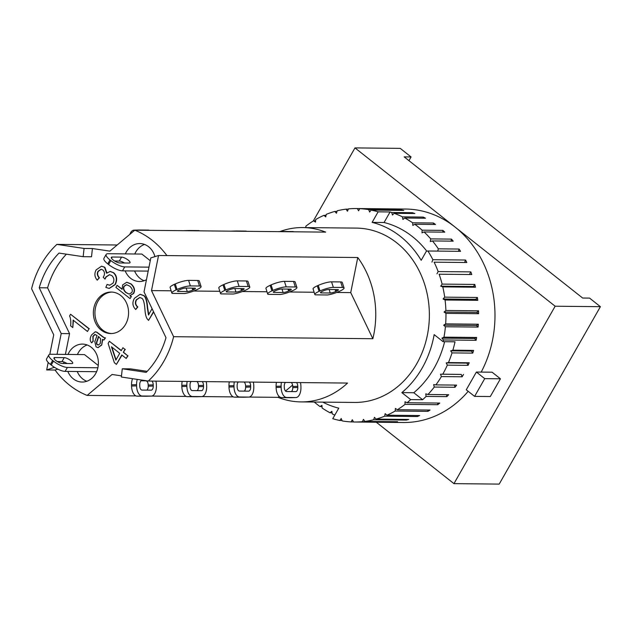 <?xml version="1.0" encoding="UTF-8"?>
<svg xmlns="http://www.w3.org/2000/svg" width="632" height="632" viewBox="0 0 632 632"><rect width="100%" height="100%" fill="white"/><g stroke="black" fill="none" stroke-linecap="round" stroke-linejoin="round"><path stroke-width="0.95" d="M220.552 293.556L218.759 287.781A10.08 1.959 162.1 0 1 223.017 284.866L224.802 290.404L225.743 289.977A10.08 1.959 -17.9 0 1 239.078 286.415L248.194 286.509A10.08 1.959 -17.9 0 1 249.79 287.023A10.08 1.959 -17.9 0 1 245.54 290.175L244.6 290.602A10.08 1.959 -17.9 0 1 233.2 294.014L220.931 293.896A10.08 1.959 -17.9 0 1 220.552 293.556A10.08 1.959 -17.9 0 1 224.802 290.404M234.377 288.54L243.494 288.634A4.147 0.806 -17.9 0 1 244.15 288.848A4.147 0.806 -17.9 0 1 242.396 290.143L241.456 290.57A4.147 0.806 -17.9 0 1 235.965 292.039L226.856 291.945A4.147 0.806 -17.9 0 1 226.193 291.731A4.147 0.806 -17.9 0 1 227.947 290.436L228.887 290.009A4.147 0.806 -17.9 0 1 234.377 288.54M249.79 287.023L248.005 281.485A10.08 1.959 162.1 0 0 246.401 280.971L237.292 280.877A10.08 1.959 162.1 0 0 223.957 284.44L223.017 284.866M242.404 291.518L266.957 291.763M57.038 354.323L61.201 333.562L39.231 287.757A78.874 66.889 90.6 0 1 59.013 253.077L83.155 256.687L84.064 248.447L92.422 248.534L109.865 251.141L134.79 230.19A87.177 73.928 90.6 0 1 166.903 255.581L357.767 257.516L350.728 292.616L372.848 338.713A87.177 73.928 -89.4 0 0 357.767 257.516M193.692 291.028L219.818 291.289M182.182 381.396A10.08 5.34 88.3 0 0 181.826 385.346L181.842 386.531A10.08 5.34 88.3 0 0 187.364 396.659L196.481 396.754A10.08 5.34 88.3 0 0 196.591 396.754A10.08 5.34 88.3 0 0 196.702 396.746M206.198 381.633A10.08 5.34 -91.7 0 1 206.648 385.402L206.672 386.587A10.08 5.34 -91.7 0 1 201.616 396.612A10.08 5.34 -91.7 0 1 201.505 396.612L192.397 396.517A10.08 5.34 -91.7 0 1 186.875 386.381L186.851 385.196A10.08 5.34 -91.7 0 1 187.167 381.444M197.042 390.639A4.147 2.196 88.3 0 0 198.495 386.697L198.48 385.512A4.147 2.196 88.3 0 0 196.876 381.546M202.169 381.594A4.147 2.196 -91.7 0 1 203.504 385.37L203.528 386.555A4.147 2.196 -91.7 0 1 201.45 390.679A4.147 2.196 -91.7 0 1 201.403 390.679L192.286 390.592A4.147 2.196 -91.7 0 1 190.019 386.413L189.995 385.228A4.147 2.196 -91.7 0 1 191.196 381.483M166.903 255.581L158.545 255.502L151.498 290.602L173.618 336.698A87.177 73.928 90.6 0 1 148.315 381.049L347.545 383.063A87.177 73.928 -89.4 0 1 300.95 401.905L354.56 402.442A87.177 73.928 90.6 0 0 426.015 340.964A87.177 73.928 90.6 0 0 396.77 242.83A87.177 73.928 90.6 0 0 356.33 228.105L302.72 227.567A87.177 73.928 -89.4 0 0 279.905 231.573M188.297 230.727A10.08 5.34 -91.7 0 1 189.316 230.514A10.08 5.34 -91.7 0 1 189.426 230.514L198.535 230.601A10.08 5.34 -91.7 0 1 199.673 230.846M189.205 230.514L184.394 230.656A10.08 5.34 88.3 0 0 184.283 230.656A10.08 5.34 88.3 0 0 183.959 230.688M49.802 354.339L53.72 334.842L31.6 288.737A87.177 73.928 90.6 0 1 56.896 244.387L117.181 244.995M151.664 396.074L186.227 396.422M173.618 336.698L372.848 338.713M134.79 230.19L325.662 232.118A87.177 73.928 -89.4 0 0 302.72 227.567M54.866 357.554L64.211 357.649A5.34 1.556 -150.3 0 1 69.836 359.9A5.34 1.556 -150.3 0 1 72.68 363.266A5.34 1.556 -150.3 0 1 71.795 363.59L62.371 363.495A5.34 1.556 -150.3 0 1 56.761 361.204A5.34 1.556 -150.3 0 1 53.981 357.878A5.34 1.556 -150.3 0 1 54.866 357.554L54.154 358.802M67.118 363.542A5.34 1.556 29.7 0 0 61.968 361.591L57.299 361.543M61.968 361.591L64.211 357.649M112.212 257.019L121.557 257.113A5.34 1.556 -150.3 0 1 127.182 259.365A5.34 1.556 -150.3 0 1 130.026 262.722A5.34 1.556 -150.3 0 1 129.141 263.046L119.717 262.952A5.34 1.556 -150.3 0 1 114.108 260.668A5.34 1.556 -150.3 0 1 111.327 257.343A5.34 1.556 -150.3 0 1 112.212 257.019L111.501 258.267M124.465 262.999A5.34 1.556 29.7 0 0 119.314 261.055L114.645 261.008M119.314 261.055L121.557 257.113M106.176 254.404L103.925 258.346A11.265 3.279 29.7 0 0 107.74 263.868L109.992 259.926A11.265 3.279 -150.3 0 1 106.176 254.404A11.265 3.279 -150.3 0 1 108.04 253.716L141.852 254.064L150.266 260.716M109.992 259.926L110.829 260.589L108.578 264.532L107.74 263.868M148.978 267.154L124.717 266.909A11.265 3.279 -150.3 0 1 110.829 260.589M51.231 365.067A11.265 3.279 29.7 0 0 65.128 371.395L67.371 367.453A11.265 3.279 -150.3 0 1 53.483 361.125L51.231 365.067L50.402 364.403L52.646 360.461L53.483 361.125M52.646 360.461A11.265 3.279 -150.3 0 1 48.83 354.939L46.578 358.881A11.265 3.279 29.7 0 0 50.402 364.403M96.601 371.711L65.128 371.395M48.83 354.939A11.265 3.279 -150.3 0 1 50.694 354.26L84.506 354.599L98.252 365.47M108.578 264.532A11.265 3.279 29.7 0 0 122.474 270.852L124.717 266.909M97.873 367.761L67.371 367.453M148.18 271.112L122.474 270.852M111.967 292.079A20.753 17.601 -89.4 0 0 94.934 312.643A20.753 17.601 -89.4 0 0 111.54 333.546M120.807 295.555A20.753 17.601 90.6 0 1 127.775 318.923A20.753 17.601 90.6 0 1 110.758 333.554A20.753 17.601 90.6 0 1 93.37 312.627A20.753 17.601 90.6 0 1 111.177 292.047A20.753 17.601 90.6 0 1 120.807 295.555M87.192 344.977A18.976 16.092 -89.4 0 0 77.42 354.528M77.246 371.513A18.976 16.092 -89.4 0 0 86.821 381.262M67.987 354.433A18.976 16.092 90.6 0 1 82.484 344.1A18.976 16.092 90.6 0 1 91.292 347.3A18.976 16.092 90.6 0 1 97.66 368.661A18.976 16.092 90.6 0 1 82.105 382.044A18.976 16.092 90.6 0 1 67.822 371.418M66.202 363.534A18.976 16.092 90.6 0 1 66.202 363.013M144.538 244.442A18.976 16.092 -89.4 0 0 134.766 253.993M134.592 270.978A18.976 16.092 -89.4 0 0 144.167 280.727M125.334 253.898A18.976 16.092 90.6 0 1 139.83 243.557A18.976 16.092 90.6 0 1 148.639 246.764A18.976 16.092 90.6 0 1 154.943 256.608M146.458 279.7A18.976 16.092 90.6 0 1 139.451 281.509A18.976 16.092 90.6 0 1 125.168 270.883M123.548 262.991A18.976 16.092 90.6 0 1 123.548 262.478M98.442 336.516L100.622 338.744L100.283 343.516L98.26 345.048L97.273 344.677C96.238 344.1 96.206 342.678 97.186 340.403L98.442 336.516M98.758 336.524L97.502 340.403C96.522 342.678 96.546 344.108 97.589 344.677L98.418 345.04M101.373 345.08L97.936 347.624L96.064 346.905L94.808 341.628L97.075 335.458L94.792 334.486L92.865 336.35L93.023 341.051L91.64 342.892C89.784 340.782 89.768 338.128 91.593 334.921L95.234 331.8L96.483 332.116L100.48 335.126C103.103 337.259 104.667 338.175 105.149 337.875L103.925 340.024L102.431 339.431L101.681 345.08L98.094 347.624M95.163 334.431L93.181 336.35L93.023 341.051M93.331 341.051L91.64 342.892M95.392 331.808L96.483 332.116M96.799 332.116L100.788 335.126C103.419 337.267 104.975 338.183 105.465 337.875L105.149 337.875M105.465 337.875L103.925 340.024M102.74 339.431L101.681 345.08M153.513 311.679L148.552 320.377L147.161 318.828C145.984 317.043 145.242 313.914 144.933 309.459C144.428 302.76 143.369 299.015 141.758 298.241L139.727 297.475L136.251 299.813C134.806 302.554 135.224 304.932 137.515 306.954L135.714 309.506C132.491 306.275 132.064 302.531 134.426 298.28L140.122 294.307L143.377 295.539C145.431 296.376 146.766 300.524 147.359 307.982L148.488 314.965L152.075 308.685M153.655 311.979L148.552 320.377M139.885 297.482L136.567 299.813C135.114 302.554 135.54 304.94 137.831 306.954L137.515 306.954M137.831 306.954L135.714 309.506M140.28 294.307L143.685 295.547C145.747 296.376 147.074 300.524 147.675 307.982L148.804 314.965M87.469 331.476L73.122 320.132L72.799 327.597L70.618 325.875C71.061 321.712 70.721 318.41 69.591 315.968L70.571 314.254L88.986 328.822L87.469 331.476L88.986 328.822M73.438 320.132L72.799 327.597M89.302 328.822L70.571 314.254M107.061 284.487L109.763 285.237L113.096 283.097C114.463 280.197 114.037 277.701 111.809 275.599L109.423 274.675L105.82 277.029L105.007 279.091L103.19 277.25L103.466 276.848C104.967 274.248 104.794 271.965 102.929 269.998L101.049 269.272L98.039 271.278C96.807 273.419 97.17 275.599 99.113 277.819L97.194 280.158C94.547 276.927 94.2 273.49 96.159 269.872L101.523 266.206L104.533 267.281L106.547 273.222L110.142 271.452L113.373 272.74C116.691 275.844 117.22 279.794 114.945 284.582L109.115 288.429L105.836 287.378L107.061 284.487L109.921 285.23M109.581 274.683L106.129 277.029L105.007 279.091M101.207 269.272L98.347 271.286C97.123 273.427 97.486 275.599 99.429 277.819L99.113 277.819M99.429 277.819L97.194 280.158M101.681 266.214L104.849 267.289L106.911 272.85M110.3 271.452L113.689 272.748C117.007 275.844 117.528 279.794 115.261 284.582L109.273 288.429M119.725 353.328L115.854 360.122L111.445 346.778L119.725 353.328M111.872 347.11L116.051 359.774M121.794 354.963L116.43 364.364L114.36 362.728L108.112 343.445L109.36 341.264L121.241 350.665L122.916 347.742L124.986 349.377L123.311 352.3L127.704 355.777L126.187 358.439L121.794 354.963M122.016 355.137L116.43 364.364M121.336 350.499L109.36 341.264M124.986 349.377L122.916 347.742M125.294 349.377L123.311 352.3M123.627 352.308L127.704 355.777M128.02 355.777L126.187 358.439M126.7 284.708L124.259 286.249C123.161 288.279 123.817 290.396 126.234 292.608L129.252 294.141L125.918 292.608C123.509 290.396 122.845 288.271 123.951 286.249L126.542 284.7L129.718 286.138C132.214 288.421 132.902 290.562 131.772 292.569L129.086 294.141M130.066 298.612L115.893 287.394L117.062 285.34L122.118 289.338L122.632 284.929L126.708 282.291L130.777 283.902C134.197 287.054 135.043 290.262 133.305 293.517L129.868 295.689L131.156 296.708L130.066 298.612L131.156 296.708M122.047 289.037L117.062 285.34M126.866 282.291L131.093 283.902C134.513 287.062 135.351 290.262 133.621 293.517L129.868 295.689M130.184 295.697L131.472 296.708M158.545 255.502L150.835 257.88L144.017 291.881L165.987 337.678A78.874 66.889 90.6 0 1 146.205 372.367L122.268 368.78L130.626 368.867L147.185 371.347M92.422 248.534L91.514 256.766L83.155 256.687M66.392 254.175A78.874 66.889 -89.4 0 0 47.59 287.844L69.559 333.641L65.396 354.41M63.879 361.978L63.571 363.503M57.828 369.159L55.031 370.02L46.673 369.941L54.431 367.295M121.486 375.874L112.069 374.468L87.145 395.419A87.177 73.928 90.6 0 1 55.031 370.02M122.268 368.78L121.36 377.02L148.315 381.049M39.231 287.757L47.59 287.844M61.201 333.562L69.559 333.641M54.384 367.555L54.873 367.563M138.929 230.008L134.118 230.151A10.08 5.34 88.3 0 0 134.008 230.151A10.08 5.34 88.3 0 0 129.837 234.353M138.021 230.222A10.08 5.34 -91.7 0 1 139.04 230.001A10.08 5.34 -91.7 0 1 139.151 230.001L148.259 230.095A10.08 5.34 -91.7 0 1 149.397 230.332M155.914 381.128A10.08 5.34 -91.7 0 1 156.373 384.888L156.388 386.073A10.08 5.34 -91.7 0 1 151.34 396.098A10.08 5.34 -91.7 0 1 151.23 396.098L142.121 396.011A10.08 5.34 -91.7 0 1 136.591 385.875L136.575 384.69A10.08 5.34 -91.7 0 1 137.278 379.398M151.893 381.088A4.147 2.196 -91.7 0 1 153.228 384.856L153.252 386.041A4.147 2.196 -91.7 0 1 151.167 390.173A4.147 2.196 -91.7 0 1 151.127 390.173L142.01 390.078A4.147 2.196 -91.7 0 1 139.735 385.907L139.719 384.722A4.147 2.196 -91.7 0 1 141.797 380.598A4.147 2.196 -91.7 0 1 141.845 380.598L145.51 380.63M146.758 390.126A4.147 2.196 88.3 0 0 148.22 386.192L148.204 385.007A4.147 2.196 88.3 0 0 145.929 380.835L141.181 380.78M132.546 378.694A10.08 5.34 88.3 0 0 131.543 384.833L131.567 386.018A10.08 5.34 88.3 0 0 137.089 396.153L146.205 396.248A10.08 5.34 88.3 0 0 146.316 396.24A10.08 5.34 88.3 0 0 146.419 396.24M135.951 395.909L87.145 395.419M195.896 290.112A10.08 1.959 -17.9 0 1 184.497 293.525L172.228 293.398A10.08 1.959 -17.9 0 1 171.849 293.058A10.08 1.959 -17.9 0 1 176.099 289.906L177.039 289.48A10.08 1.959 -17.9 0 1 190.374 285.925L199.483 286.012A10.08 1.959 -17.9 0 1 201.087 286.533A10.08 1.959 -17.9 0 1 196.836 289.685L195.896 290.112M201.087 286.533L199.301 280.995A10.08 1.959 162.1 0 0 197.698 280.482L188.581 280.387A10.08 1.959 162.1 0 0 175.254 283.95L174.314 284.376A10.08 1.959 162.1 0 0 170.055 287.291L171.849 293.058M185.674 288.05L194.782 288.145A4.147 0.806 -17.9 0 1 195.446 288.35A4.147 0.806 -17.9 0 1 193.692 289.654L192.752 290.08A4.147 0.806 -17.9 0 1 187.262 291.542L178.153 291.455A4.147 0.806 -17.9 0 1 177.489 291.241A4.147 0.806 -17.9 0 1 179.243 289.938L180.183 289.519A4.147 0.806 -17.9 0 1 185.674 288.05M171.114 290.799L151.498 290.602M46.673 369.941L48.182 362.413M56.896 244.387L84.064 248.447M267.692 294.03L265.898 288.255A10.08 1.959 162.1 0 1 270.148 285.34L271.942 290.878L272.882 290.451A10.08 1.959 -17.9 0 1 286.217 286.889L295.326 286.983A10.08 1.959 -17.9 0 1 296.929 287.497A10.08 1.959 -17.9 0 1 292.679 290.657L291.739 291.075A10.08 1.959 -17.9 0 1 280.339 294.496L268.071 294.37A10.08 1.959 -17.9 0 1 267.692 294.03A10.08 1.959 -17.9 0 1 271.942 290.878M281.517 289.022L290.625 289.108A4.147 0.806 -17.9 0 1 291.289 289.322A4.147 0.806 -17.9 0 1 289.535 290.625L288.595 291.044A4.147 0.806 -17.9 0 1 283.104 292.513L273.988 292.418A4.147 0.806 -17.9 0 1 273.332 292.205A4.147 0.806 -17.9 0 1 275.086 290.91L276.026 290.483A4.147 0.806 -17.9 0 1 281.517 289.022M296.929 287.497L295.144 281.967A10.08 1.959 162.1 0 0 293.54 281.445L284.424 281.358A10.08 1.959 162.1 0 0 271.089 284.913L270.148 285.34M289.535 291.992L314.096 292.245M229.313 381.87A10.08 5.34 88.3 0 0 228.958 385.82L228.982 387.005A10.08 5.34 88.3 0 0 234.504 397.141L243.612 397.228A10.08 5.34 88.3 0 0 243.723 397.228A10.08 5.34 88.3 0 0 243.833 397.228M253.329 382.115A10.08 5.34 -91.7 0 1 253.788 385.875L253.803 387.06A10.08 5.34 -91.7 0 1 248.755 397.086A10.08 5.34 -91.7 0 1 248.645 397.086L239.528 396.991A10.08 5.34 -91.7 0 1 234.006 386.863L233.99 385.678A10.08 5.34 -91.7 0 1 234.306 381.918M244.173 391.113A4.147 2.196 88.3 0 0 245.635 387.171L245.611 385.986A4.147 2.196 88.3 0 0 244.007 382.02M249.308 382.076A4.147 2.196 -91.7 0 1 250.643 385.844L250.659 387.029A4.147 2.196 -91.7 0 1 248.581 391.161A4.147 2.196 -91.7 0 1 248.534 391.161L239.425 391.066A4.147 2.196 -91.7 0 1 237.15 386.895L237.126 385.71A4.147 2.196 -91.7 0 1 238.327 381.965M235.428 231.201A10.08 5.34 -91.7 0 1 236.447 230.988A10.08 5.34 -91.7 0 1 236.558 230.988L245.674 231.083A10.08 5.34 -91.7 0 1 246.812 231.32M236.336 230.996L231.533 231.13A10.08 5.34 88.3 0 0 231.423 231.13A10.08 5.34 88.3 0 0 231.099 231.162M201.94 396.58L233.366 396.896M314.823 294.504L313.03 288.737A10.08 1.959 162.1 0 1 317.288 285.822L319.073 291.352L320.013 290.933A10.08 1.959 -17.9 0 1 333.348 287.37L342.465 287.457A10.08 1.959 -17.9 0 1 344.061 287.979A10.08 1.959 -17.9 0 1 339.811 291.131L338.87 291.557A10.08 1.959 -17.9 0 1 327.471 294.97L315.202 294.844A10.08 1.959 -17.9 0 1 314.823 294.504A10.08 1.959 -17.9 0 1 319.073 291.352M328.648 289.495L337.764 289.59A4.147 0.806 -17.9 0 1 338.42 289.804A4.147 0.806 -17.9 0 1 336.666 291.099L335.726 291.526A4.147 0.806 -17.9 0 1 330.244 292.987L321.127 292.9A4.147 0.806 -17.9 0 1 320.464 292.687A4.147 0.806 -17.9 0 1 322.217 291.384L323.157 290.965A4.147 0.806 -17.9 0 1 328.648 289.495M344.061 287.979L342.275 282.441A10.08 1.959 162.1 0 0 340.672 281.927L331.563 281.833A10.08 1.959 162.1 0 0 318.228 285.395L317.288 285.822M336.674 292.474L350.728 292.616M276.453 382.344A10.08 5.34 88.3 0 0 276.097 386.294L276.113 387.479A10.08 5.34 88.3 0 0 281.635 397.615L290.752 397.71A10.08 5.34 88.3 0 0 290.862 397.71A10.08 5.34 88.3 0 0 290.973 397.702M300.469 382.589A10.08 5.34 -91.7 0 1 300.919 386.35L300.943 387.535A10.08 5.34 -91.7 0 1 295.887 397.56A10.08 5.34 -91.7 0 1 295.776 397.56L286.667 397.473A10.08 5.34 -91.7 0 1 281.145 387.337L281.122 386.152A10.08 5.34 -91.7 0 1 281.438 382.4M291.312 391.587A4.147 2.196 88.3 0 0 292.774 387.653L292.75 386.468A4.147 2.196 88.3 0 0 291.147 382.494M296.44 382.55A4.147 2.196 -91.7 0 1 297.775 386.318L297.798 387.503A4.147 2.196 -91.7 0 1 295.721 391.635A4.147 2.196 -91.7 0 1 295.673 391.635L286.557 391.54A4.147 2.196 -91.7 0 1 284.289 387.369L284.266 386.184A4.147 2.196 -91.7 0 1 285.467 382.439M282.567 231.683A10.08 5.34 -91.7 0 1 283.586 231.462A10.08 5.34 -91.7 0 1 283.697 231.462L292.806 231.557A10.08 5.34 -91.7 0 1 293.943 231.794M283.476 231.47L278.665 231.612A10.08 5.34 88.3 0 0 278.554 231.612A10.08 5.34 88.3 0 0 278.23 231.636M249.079 397.054L278.009 397.346A87.177 73.928 -89.4 0 0 300.95 401.905M292.6 385.086L285.514 391.042M279.115 396.422L278.009 397.346M305.872 227.599L305.833 226.193A106.745 90.526 90.6 0 1 313.527 220.837L315.51 222.101L315.708 219.525A106.745 90.526 90.6 0 1 323.916 215.346L325.749 216.895L326.223 214.367A106.745 90.526 90.6 0 1 334.794 211.428L336.453 213.245L337.188 210.796A106.745 90.526 90.6 0 1 346.004 209.153L347.458 211.199L348.445 208.884A106.745 90.526 90.6 0 1 356.527 208.536L405.547 209.034A106.745 90.526 90.6 0 1 455.064 227.062A106.745 90.526 90.6 0 1 481.205 372.09M313.306 220.971L354.979 147.904L555.149 306.22L453.95 483.638L376.317 422.239M468.201 391.319A106.745 90.526 90.6 0 1 403.382 422.508L354.362 422.01A106.745 90.526 90.6 0 1 353.525 422.002L352.308 419.759L351.076 421.907A106.745 90.526 90.6 0 1 342.196 420.92L341.225 418.51L339.779 420.47A106.745 90.526 90.6 0 1 332.764 418.7L338.768 408.161A94.887 80.469 -89.4 0 1 322.794 402.126M476.386 372.043L492.099 372.201L500.433 378.797L490.313 396.541L474.6 396.382L466.266 389.786L476.386 372.043L484.72 378.639L474.6 396.382M500.433 378.797L484.72 378.639M555.149 306.22L600.4 306.678L589.561 298.099L582.641 298.028L404.156 156.87L411.069 156.941L400.23 148.362L354.979 147.904M411.069 156.941L408.951 160.654M453.95 483.638L499.201 484.096L600.4 306.678M443.079 341.675L455.024 341.801A106.745 90.526 90.6 0 1 452.868 350.191L450.679 350.871L452.03 352.909A106.745 90.526 90.6 0 1 448.459 362.563L446.216 362.918L447.338 365.138A106.745 90.526 90.6 0 1 442.771 374.191L440.512 374.207L441.389 376.577A106.745 90.526 90.6 0 1 435.898 384.896L433.647 384.58L434.271 387.06A106.745 90.526 90.6 0 1 427.943 394.502L425.747 393.855L426.094 396.414A106.745 90.526 90.6 0 1 422.634 399.732L410.697 399.614L401.841 392.614A94.887 80.469 -89.4 0 0 434.168 334.628L443.079 341.675A106.745 90.526 90.6 0 0 443.443 339.969L441.887 338.144L474.569 338.476L476.125 340.293L443.443 339.969M444.628 341.691A94.887 80.469 90.6 0 1 413.786 392.733L422.634 399.732M401.841 392.614L413.786 392.733M334.81 415.113A106.745 90.526 90.6 0 1 332.282 413.928L331.847 411.306L330.038 412.775A106.745 90.526 90.6 0 1 322.099 408.003L321.949 405.341L319.997 406.534A106.745 90.526 90.6 0 1 316.782 404.109A106.745 90.526 90.6 0 1 314.262 402.039M446.216 362.918L466.953 363.123L468.083 365.343L447.338 365.138M448.459 362.563L469.197 362.776L466.953 363.123M440.512 374.207L461.249 374.421L462.126 376.791L441.389 376.577M442.771 374.191L461.249 374.421M435.898 384.896L456.636 385.101A106.745 90.526 90.6 0 1 455.008 387.274L434.271 387.06M454.463 385.086L455.008 387.274M322.02 406.55L319.997 406.534M469.197 362.776A106.745 90.526 90.6 0 1 468.083 365.343M463.509 374.405A106.745 90.526 90.6 0 1 462.126 376.791M427.943 394.502L448.681 394.708A106.745 90.526 90.6 0 1 446.84 396.62L426.094 396.414M410.697 399.614A106.745 90.526 90.6 0 1 407.087 402.742L439.769 403.066A106.745 90.526 90.6 0 1 437.739 404.693L405.057 404.362A106.745 90.526 90.6 0 1 397.362 409.718L430.044 410.049A106.745 90.526 90.6 0 1 427.856 411.361L395.174 411.029A106.745 90.526 90.6 0 1 386.974 415.208L419.656 415.54A106.745 90.526 90.6 0 1 417.349 416.52L384.667 416.188A106.745 90.526 90.6 0 1 376.095 419.119L408.77 419.451A106.745 90.526 90.6 0 1 406.384 420.083L373.702 419.751A106.745 90.526 90.6 0 1 364.885 421.402L397.567 421.726A106.745 90.526 90.6 0 1 395.126 422.002L362.444 421.67A106.745 90.526 90.6 0 1 354.362 422.01M353.486 421.931L351.076 421.907M342.023 420.493L339.779 420.47M332.1 412.799L330.038 412.775M313.527 220.837L315.613 220.852M323.916 215.346L326.033 215.362M334.794 211.428L336.99 211.451M346.004 209.153L348.319 209.176M356.527 208.536A106.745 90.526 90.6 0 1 357.364 208.552L390.047 208.884A106.745 90.526 90.6 0 1 392.496 208.971L359.813 208.639A106.745 90.526 90.6 0 1 368.693 209.634L401.375 209.958A106.745 90.526 90.6 0 1 403.793 210.417L371.11 210.085A106.745 90.526 90.6 0 1 378.126 211.846L390.07 211.973A106.745 90.526 90.6 0 1 391.753 212.494L412.491 212.708A106.745 90.526 90.6 0 1 414.845 213.513L394.099 213.3A106.745 90.526 90.6 0 1 402.489 216.871L423.227 217.076A106.745 90.526 90.6 0 1 425.47 218.222L404.733 218.016A106.745 90.526 90.6 0 1 412.672 222.788L433.41 223.001A106.745 90.526 90.6 0 1 435.511 224.471L414.774 224.257A106.745 90.526 90.6 0 1 422.137 230.174L442.874 230.388A106.745 90.526 90.6 0 1 444.809 232.157L424.064 231.944A106.745 90.526 90.6 0 1 430.74 238.904L451.477 239.109A106.745 90.526 90.6 0 1 453.207 241.155L432.47 240.942A106.745 90.526 90.6 0 1 438.347 248.834L459.085 249.048A106.745 90.526 90.6 0 1 460.578 251.331L427.896 250.999A106.745 90.526 90.6 0 1 432.888 259.697L465.571 260.029A106.745 90.526 90.6 0 1 466.811 262.517L434.129 262.185A106.745 90.526 90.6 0 1 438.15 271.562L470.832 271.886A106.745 90.526 90.6 0 1 471.796 274.541L439.122 274.209A106.745 90.526 90.6 0 1 442.116 284.108L474.79 284.44A106.745 90.526 90.6 0 1 475.469 287.212L442.787 286.881A106.745 90.526 90.6 0 1 444.707 297.151L477.389 297.482A106.745 90.526 90.6 0 1 477.76 300.334L445.078 300.002A106.745 90.526 90.6 0 1 445.892 310.478L478.574 310.81A106.745 90.526 90.6 0 1 478.637 313.693L445.963 313.361A106.745 90.526 90.6 0 1 445.647 323.876L478.329 324.208A106.745 90.526 90.6 0 1 478.092 327.084L445.41 326.752A106.745 90.526 90.6 0 1 443.988 337.148L476.67 337.48A106.745 90.526 90.6 0 1 476.125 340.293M452.868 350.191L473.605 350.397A106.745 90.526 90.6 0 1 472.768 353.114L452.03 352.909M412.672 222.788L412.822 225.45L414.774 224.257M402.489 216.871L402.916 219.486L404.733 218.016M391.753 212.494L392.456 215.03L394.099 213.3M390.07 211.973L384.058 222.511A94.887 80.469 90.6 0 1 426.766 251.133M438.347 248.834L437.731 251.094M430.74 238.904L430.321 241.527L432.47 240.942M422.137 230.174L422.002 232.837L424.064 231.944M427.896 250.999L426.395 251.18L421.188 260.305A94.887 80.469 -89.4 0 0 372.122 222.385L378.126 211.846M372.122 222.385L384.058 222.511M433.41 223.001L433.489 224.447M442.874 230.388L442.787 232.134M451.477 239.109L451.161 241.132M459.085 249.048L458.469 251.307M371.11 210.085L369.665 212.036L368.693 209.634M401.375 209.958L401.549 210.393M412.491 212.708L412.712 213.49M423.227 217.076L423.416 218.206M434.129 262.185L466.811 262.517M465.571 260.029L464.615 262.454M431.933 262.122L432.888 259.697M439.122 274.209L471.796 274.541M470.832 271.886L469.631 274.154M436.949 273.822L438.15 271.562M442.787 286.881L440.678 286.178L473.36 286.509L475.469 287.212M474.79 284.44L473.36 286.509M440.678 286.178L442.116 284.108M445.078 300.002L443.064 298.991L475.738 299.323L477.76 300.334M477.389 297.482L475.738 299.323M443.064 298.991L444.707 297.151M445.963 313.361L444.067 312.058L476.741 312.39L478.637 313.693M478.574 310.81L476.741 312.39M444.067 312.058L445.892 310.478M445.41 326.752L443.672 325.18L476.354 325.512L478.092 327.084M478.329 324.208L476.354 325.512M443.672 325.18L445.647 323.876M476.67 337.48L474.569 338.476M441.887 338.144L443.988 337.148M450.679 350.871L471.417 351.084L472.768 353.114M473.605 350.397L471.417 351.084M446.571 394.692L446.84 396.62M437.692 403.05L437.739 404.693M405.057 404.362L404.978 401.77L407.087 402.742M427.959 410.026L427.856 411.361M395.174 411.029L395.379 408.446L397.362 409.718M417.539 415.516L417.349 416.52M384.667 416.188L385.141 413.652L386.974 415.208M406.581 419.427L406.384 420.083M373.702 419.751L374.436 417.31L376.095 419.119M362.444 421.67L363.432 419.356L364.885 421.402M359.813 208.639L358.581 210.796L357.364 208.552M226.856 291.945L226.604 291.17M235.965 292.039L234.843 288.548M241.456 290.57L240.824 288.603M242.396 290.143L241.906 288.619M246.401 280.971L248.194 286.509M237.292 280.877L239.078 286.415M223.957 284.44L225.743 289.977M181.826 385.346L186.851 385.196M198.48 385.512L203.504 385.37M198.495 386.697L203.528 386.555M196.481 396.754L201.505 396.612M187.364 396.659L192.397 396.517M181.842 386.531L186.875 386.381M153.252 386.041L148.22 386.192M153.228 384.856L148.204 385.007M146.703 380.812L145.929 380.835M131.567 386.018L136.591 385.875M131.543 384.833L136.575 384.69M137.089 396.153L142.121 396.011M146.205 396.248L151.23 396.098M193.202 288.129L193.692 289.654M192.12 288.113L192.752 290.08M186.132 288.05L187.262 291.542M177.9 290.68L178.153 291.455M175.254 283.95L177.039 289.48M176.099 289.906L174.314 284.376M188.581 280.387L190.374 285.925M197.698 280.482L199.483 286.012M273.988 292.418L273.743 291.652M283.104 292.513L281.975 289.022M288.595 291.044L287.963 289.085M289.535 290.625L289.045 289.093M293.54 281.445L295.326 286.983M284.424 281.358L286.217 286.889M271.089 284.913L272.882 290.451M228.958 385.82L233.99 385.678M245.611 385.986L250.643 385.844M245.635 387.171L250.659 387.029M243.612 397.228L248.645 397.086M234.504 397.141L239.528 396.991M228.982 387.005L234.006 386.863M321.127 292.9L320.874 292.126M330.244 292.987L329.114 289.503M335.726 291.526L335.094 289.559M336.666 291.099L336.177 289.575M340.672 281.927L342.465 287.457M331.563 281.833L333.348 287.37M318.228 285.395L320.013 290.933M276.097 386.294L281.122 386.152M292.75 386.468L297.775 386.318M292.774 387.653L297.798 387.503M290.752 397.71L295.776 397.56M281.635 397.615L286.667 397.473M276.113 387.479L281.145 387.337M196.591 396.754L201.616 396.612M189.316 230.514L184.283 230.656M134.008 230.151L139.04 230.001M151.34 396.098L146.316 396.24M243.723 397.228L248.755 397.086M236.447 230.988L231.423 231.13M290.862 397.71L295.887 397.56M283.586 231.462L278.554 231.612"/></g></svg>
